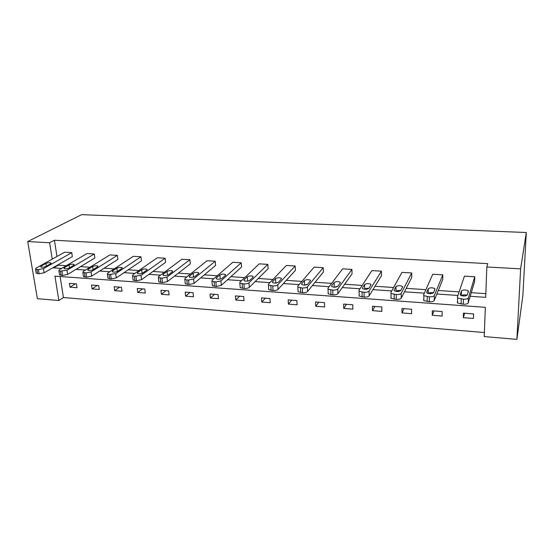 <?xml version="1.0" encoding="UTF-8"?>
<svg xmlns="http://www.w3.org/2000/svg" width="554" height="554" viewBox="0 0 554 554"><rect width="100%" height="100%" fill="white"/><g stroke="black" fill="none" stroke-linecap="round" stroke-linejoin="round"><path stroke-width="0.83" d="M58.842 300.503L37.374 298.689L27.7 241.544L81.639 214.64L526.3 232.521L522.858 295.649L516.896 339.36L484.224 336.59L485.318 307.318L54.95 276.141L58.842 300.503L63.433 297.54L484.376 332.525M59.479 274.41L59.555 274.895L62.567 275.442L67.609 274.452L94.845 257.991L94.284 253.988L66.965 270.255L60.386 271.128L58.897 270.698L59.375 269.736L87.006 253.552L94.284 253.988M107.892 277.762L107.968 278.33L111.236 278.932L116.285 277.914L141.443 260.872L140.958 256.779L115.717 273.621L109.062 274.521L107.386 274.036L107.746 273.067L133.327 256.329L140.958 256.779M158.769 281.266L158.846 281.931L162.405 282.609L167.447 281.557L190.285 263.891L189.883 259.708L166.969 277.152L161.913 278.198L158.347 277.54L158.583 276.578L181.885 259.23L189.883 259.708M212.3 284.943L212.369 285.719L216.254 286.473L221.295 285.379L241.544 267.056L241.225 262.783L220.914 280.878L215.866 281.958L211.967 281.217L212.078 280.269L232.825 262.277L241.225 262.783M268.697 288.807L268.752 289.694L273.018 290.552C275.366 290.628 277.042 290.248 278.039 289.417L295.393 270.387L295.171 266.01L277.769 284.798C276.771 285.622 275.089 285.996 272.741 285.919L268.461 285.081L268.455 284.154L286.342 265.477L295.171 266.01M328.106 292.976L328.224 293.89L332.933 294.853C335.392 294.936 337.054 294.541 337.926 293.675L352.039 273.891L351.928 269.403L337.781 288.939C336.908 289.79 335.239 290.185 332.774 290.102L328.058 289.153L327.94 288.26L342.635 268.849L351.928 269.403M390.833 297.436L391.055 298.308L396.262 299.395C398.845 299.485 400.5 299.077 401.221 298.177L411.705 277.575L411.719 272.977L401.214 293.315C400.487 294.209 398.832 294.61 396.242 294.527L391.027 293.454L390.805 292.595L401.92 272.395L411.719 272.977M457.223 302.159L457.528 302.969L463.31 304.215C466.032 304.305 467.666 303.883 468.22 302.941L474.639 281.467L474.785 276.751L468.365 297.948C467.811 298.876 466.17 299.298 463.449 299.208L457.652 297.99L457.341 297.186L464.446 276.134L474.785 276.751M58.267 264.68L58.343 265.158L66.279 265.691M80.538 266.64L89.921 267.263M104.097 268.212L114.145 268.877M128.237 269.819L138.971 270.532M152.959 271.467L164.42 272.229M178.305 273.157L190.514 273.974M204.287 274.888L217.286 275.753M230.928 276.668L244.75 277.589M258.254 278.489L272.949 279.465M286.3 280.359L301.895 281.397M315.087 282.277L331.631 283.378M344.65 284.244L362.191 285.414M375.016 286.273L393.603 287.512M406.221 288.35L425.901 289.666M438.297 290.49L459.134 291.882M471.281 292.692L485.83 293.662M470.207 296.293L485.692 297.346L486.827 266.98L487.735 263.635L54.424 240.249L56.979 256.474M423.554 299.762L423.817 300.607L429.302 301.771C431.954 301.861 433.595 301.445 434.239 300.524L442.743 279.493L442.826 274.839L434.301 295.594C433.664 296.508 432.016 296.916 429.357 296.833L423.858 295.691L423.595 294.86L432.764 274.237L442.826 274.839M359.034 295.178L359.207 296.065L364.151 297.096C366.672 297.179 368.334 296.778 369.13 295.891L381.477 275.705L381.429 271.169L369.047 291.092C368.251 291.972 366.589 292.367 364.061 292.283L359.103 291.272L358.93 290.4L371.893 270.594L381.429 271.169M298.017 290.836L298.087 291.764L302.567 292.671C304.97 292.747 306.639 292.367 307.574 291.515L323.349 272.118L323.19 267.686L307.366 286.84C306.424 287.678 304.755 288.059 302.346 287.983L297.858 287.097L297.789 286.183L314.132 267.139L323.19 267.686M240.124 286.854L240.187 287.678L244.259 288.489C246.551 288.558 248.234 288.191 249.293 287.374L268.129 268.704L267.859 264.376L248.968 282.81C247.901 283.62 246.225 283.987 243.926 283.911L239.84 283.122L239.896 282.187L259.251 263.856L267.859 264.376M185.188 283.08L185.265 283.8L188.983 284.514L194.025 283.44L215.603 265.456L215.236 261.225L193.595 278.994L188.54 280.054L186.816 279.936L184.814 279.354L184.988 278.399L207.044 260.733L215.236 261.225M133.008 279.493L133.085 280.109L136.499 280.746L141.547 279.715L165.577 262.361L165.127 258.226L141.021 275.366L134.324 276.28L132.551 275.767L132.842 274.798L157.315 257.762L165.127 258.226M83.391 276.065L83.467 276.591L86.604 277.166L91.645 276.162L117.87 259.411L117.351 255.373L91.043 271.917L85.988 272.914L82.844 272.346L83.259 271.377L109.9 254.923L117.351 255.373M36.142 272.79L36.218 273.24L39.112 273.759L44.147 272.783L72.339 256.599L71.743 252.645L43.468 268.635L38.42 269.597L35.518 269.092L36.058 268.122L64.631 252.215L71.743 252.645M27.7 241.544L49.625 242.756L52.235 259.12M54.424 240.249L49.625 242.756M486.827 266.98L520.621 268.849L526.3 232.521M516.896 339.36L520.621 268.849M53.551 267.381L53.634 267.866L61.626 268.413M75.981 269.396L85.434 270.04M99.713 271.01L109.831 271.702M124.027 272.672L134.844 273.413M148.943 274.368L160.487 275.158M174.482 276.114L186.788 276.952M200.673 277.9L213.775 278.794M227.535 279.735L241.482 280.684M255.103 281.612L269.923 282.623M283.392 283.544L299.132 284.618M304.755 285.005L305.51 285.054M312.442 285.525L329.145 286.667M334.381 287.027L335.703 287.117M342.282 287.561L359.996 288.772M364.823 289.098L366.734 289.23M372.946 289.652L391.72 290.933M396.11 291.238L398.651 291.411M404.462 291.806L424.35 293.163M428.284 293.433L431.483 293.648M436.871 294.015L457.929 295.455M461.53 295.697L465.27 295.954M60.13 276.515L63.433 297.54M69.409 283.357L76.445 283.89L77.02 287.734L69.998 287.194L69.409 283.357M91.521 285.033L98.716 285.573L99.256 289.458L92.075 288.904L91.521 285.033M114.138 286.743L121.492 287.297L122.005 291.224L114.657 290.656L114.138 286.743M137.274 288.489L144.809 289.063L145.28 293.031L137.759 292.443L137.274 288.489M160.958 290.282L168.665 290.864L169.102 294.873L161.401 294.278L160.958 290.282M185.195 292.11L193.09 292.713L193.484 296.764L185.604 296.155L185.195 292.11M210.021 293.987L218.103 294.603L218.456 298.703L210.388 298.08L210.021 293.987M235.45 295.912L243.725 296.535L244.037 300.683L235.769 300.046L235.45 295.912M261.495 297.879L269.978 298.523L270.241 302.719L261.772 302.062L261.495 297.879M288.191 299.901L296.889 300.559L297.103 304.797L288.419 304.125L288.191 299.901M315.565 301.972L324.478 302.643L324.637 306.937L315.738 306.244L315.565 301.972M343.632 304.091L352.773 304.783L352.877 309.125L343.75 308.419L343.632 304.091M372.42 306.265L381.81 306.978L381.851 311.369L372.489 310.642L372.42 306.265M401.969 308.502L411.601 309.229L411.587 313.675L401.969 312.934L401.969 308.502M432.293 310.794L442.182 311.542L442.106 316.043L432.238 315.274L432.293 310.794M463.435 313.149L473.594 313.917L473.448 318.474L463.31 317.684L463.435 313.149M58.343 265.158L53.634 267.866M464.647 313.239L463.31 317.684M433.948 310.919L432.238 315.274M404.039 308.654L401.969 312.934M374.899 306.452L372.489 310.642M346.485 304.305L343.75 308.419M318.772 302.214L315.738 306.244M291.743 300.171L288.419 304.125M265.373 298.177L261.772 302.062M239.626 296.231L235.769 300.046M214.495 294.326L210.388 298.08M189.946 292.47L185.604 296.155M165.965 290.663L161.401 294.278M142.537 288.89L137.759 292.443M119.629 287.159L114.657 290.656M97.241 285.462L92.075 288.904M75.344 283.807L69.998 287.194M467.237 295.026C465.471 296.293 463.213 296.342 460.478 295.171L460.236 294.548L461.44 290.926C463.206 289.694 465.429 289.645 468.123 290.788L468.365 291.383L467.237 295.026M461.399 295.656C462.68 294.742 464.591 294.596 467.126 295.227M433.505 292.741C431.698 293.966 429.502 294.029 426.912 292.921L426.705 292.277L428.263 288.731C430.063 287.533 432.231 287.478 434.779 288.558L434.987 289.174L433.505 292.741M428.235 293.509C429.218 292.609 430.964 292.38 433.463 292.824M400.729 290.518C398.887 291.709 396.74 291.778 394.289 290.732L394.116 290.067L396.006 286.591C397.841 285.435 399.96 285.365 402.377 286.39L402.55 287.027L400.729 290.518M396.013 291.383L396.027 291.362C396.823 290.538 398.388 290.261 400.722 290.525M368.86 288.357C366.99 289.513 364.892 289.597 362.572 288.606L362.434 287.921L364.643 284.521C366.499 283.392 368.576 283.316 370.861 284.285L371.007 284.936L368.86 288.357M364.691 289.271L364.726 289.223C365.425 288.509 366.81 288.212 368.881 288.329M337.871 286.259C335.973 287.374 333.917 287.471 331.714 286.536L331.617 285.829L334.124 282.498C336.015 281.404 338.044 281.321 340.218 282.235L340.315 282.907L337.871 286.259M334.242 287.194L337.892 286.231M307.719 284.216C305.794 285.303 303.786 285.4 301.695 284.514L301.639 283.8L304.423 280.532C306.334 279.472 308.329 279.375 310.392 280.248L310.455 280.933L307.719 284.216M304.423 280.532L304.631 285.123L307.712 284.223M278.378 282.221C276.432 283.281 274.459 283.385 272.464 282.547L272.457 281.82L275.511 278.62C277.443 277.589 279.396 277.485 281.363 278.309L281.377 279.008L278.378 282.221M275.844 283.08L278.295 282.305M249.812 280.289C247.839 281.314 245.907 281.425 244.009 280.629L244.044 279.895L247.347 276.751C249.3 275.753 251.218 275.643 253.088 276.425L253.06 277.132L249.812 280.289M247.922 281.037L249.542 280.49M221.988 278.399C219.993 279.396 218.096 279.521 216.289 278.766L216.365 278.018L219.91 274.936C221.884 273.96 223.761 273.849 225.547 274.59L225.478 275.303L221.988 278.399M194.876 276.564C192.868 277.533 191.005 277.658 189.274 276.945L189.406 276.197L193.166 273.17C195.16 272.222 197.009 272.097 198.713 272.803L198.595 273.524L194.876 276.564M168.458 274.777C166.435 275.719 164.593 275.85 162.945 275.165L163.118 274.41L167.093 271.439C169.102 270.518 170.923 270.394 172.55 271.065L172.391 271.792L168.458 274.777M142.697 273.032C140.661 273.946 138.853 274.078 137.267 273.434L137.496 272.679L141.672 269.756C143.687 268.863 145.48 268.732 147.045 269.369L146.838 270.103L142.697 273.032M117.58 271.328C115.53 272.222 113.743 272.36 112.227 271.737L112.504 270.982L116.866 268.115C118.895 267.243 120.661 267.111 122.164 267.721L121.908 268.448L117.58 271.328M93.072 269.666C91.015 270.539 89.256 270.677 87.802 270.089L88.121 269.327L92.663 266.516C94.706 265.664 96.444 265.525 97.885 266.107L97.58 266.841L93.072 269.666M69.16 268.046C67.089 268.891 65.358 269.036 63.959 268.475L64.326 267.714L69.035 264.951C71.092 264.119 72.803 263.981 74.188 264.535L73.841 265.269L69.16 268.046M45.816 266.46C43.738 267.291 42.028 267.437 40.684 266.903L41.1 266.142L45.968 263.42C48.032 262.61 49.721 262.471 51.051 262.998L50.656 263.732L45.816 266.46M468.22 302.941L468.365 297.948M463.31 304.215L463.449 299.208M461.101 304.056L461.233 299.049M461.44 290.926L461.316 295.628M434.239 300.524L434.301 295.594M429.302 301.771L429.357 296.833M427.155 301.618L427.21 296.681M426.705 292.277L426.698 292.644M428.263 288.731L428.207 293.502M401.221 298.177L401.214 293.315M396.262 299.395L396.242 294.527M394.178 299.25L394.15 294.382M394.116 290.067L394.116 290.525M396.006 286.591L396.027 291.362M369.13 295.891L369.047 291.092M364.151 297.096L364.061 292.283M362.122 296.951L362.032 292.138M362.434 287.921L362.441 288.468M364.643 284.521L364.726 289.223M337.926 293.675L337.781 288.939M332.933 294.853L332.774 290.102M330.96 294.707L330.8 289.964M331.617 285.829L331.638 286.453M334.124 282.498L334.277 287.145M307.574 291.515L307.366 286.84M302.567 292.671L302.346 287.983M300.649 292.533L300.42 287.851M301.639 283.8L301.674 284.493M278.039 289.417L277.769 284.798M273.018 290.552L272.741 285.919M271.148 290.414L270.871 285.788M272.457 281.82L272.499 282.582M275.511 278.62L275.774 283.087M249.293 287.374L248.968 282.81M244.259 288.489L243.926 283.911M242.444 288.357L242.105 283.786M244.044 279.895L244.099 280.705M247.347 276.751L247.659 281.079M221.295 285.379L220.914 280.878M216.254 286.473L215.866 281.958M214.488 286.349L214.093 281.834M216.365 278.018L216.441 278.877M219.91 274.936L220.257 279.098M194.025 283.44L193.595 278.994M188.983 284.514L188.54 280.054M187.259 284.389L186.816 279.936M189.406 276.197L189.489 277.09M193.166 273.17L193.547 277.152M167.447 281.557L166.969 277.152M162.405 282.609L161.913 278.198M160.722 282.485L160.231 278.08M163.118 274.41L163.222 275.345M167.093 271.439L167.502 275.227M141.547 279.715L141.021 275.366M136.499 280.746L135.965 276.391M134.857 280.629L134.324 276.28M137.496 272.679L137.614 273.634M141.672 269.756L142.101 273.344M116.285 277.914L115.717 273.621M111.236 278.932L110.662 274.632M109.644 278.821L109.062 274.521M112.504 270.982L112.635 271.959M116.866 268.115L117.309 271.481M91.645 276.162L91.043 271.917M86.604 277.166L85.988 272.914M85.046 277.055L84.423 272.803M88.121 269.327L88.266 270.317M92.663 266.516L93.107 269.646M67.609 274.452L66.965 270.255M62.567 275.442L61.91 271.231M61.051 275.331L60.386 271.128M64.326 267.714L64.479 268.718M69.035 264.951L69.479 267.852M44.147 272.783L43.468 268.635M39.112 273.759L38.42 269.597M37.63 273.648L36.931 269.493M41.1 266.142L41.266 267.153M45.968 263.42L46.411 266.128M457.528 302.969L457.652 297.99M468.123 290.788L468.082 292.297M423.817 300.607L423.858 295.691M434.779 288.558L434.765 289.714M391.055 298.308L391.027 293.454M402.377 286.39L402.377 287.36M359.207 296.065L359.103 291.272M370.861 284.285L370.875 285.144M328.224 293.89L328.058 289.153M340.218 282.235L340.239 283.018M298.087 291.764L297.858 287.097M310.392 280.248L310.42 280.968M268.752 289.694L268.461 285.081M281.363 278.309L281.397 278.987M240.187 287.678L239.84 283.122M253.088 276.425L253.13 277.055M212.369 285.719L211.967 281.217M225.547 274.59L225.596 275.179M185.265 283.8L184.814 279.354M198.713 272.803L198.761 273.357M158.846 281.931L158.347 277.54M172.55 271.065L172.606 271.578M133.085 280.109L132.551 275.767M147.045 269.369L147.101 269.846M107.968 278.33L107.386 274.036M122.164 267.721L122.219 268.157M83.467 276.591L82.844 272.346M97.885 266.107L97.94 266.516M59.555 274.895L58.897 270.698M74.188 264.535L74.243 264.909M36.218 273.24L35.518 269.092M51.051 262.998L51.106 263.351"/></g></svg>
